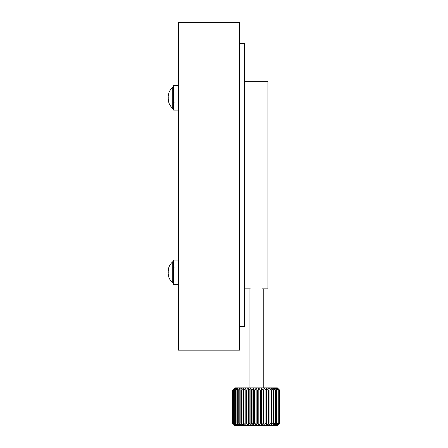 <?xml version="1.0" encoding="UTF-8"?>
<svg xmlns="http://www.w3.org/2000/svg" width="448" height="448" viewBox="0 0 448 448"><rect width="100%" height="100%" fill="white"/><g stroke="black" fill="none" stroke-linecap="round" stroke-linejoin="round"><path stroke-width="0.67" d="M239.646 350.146L239.646 22.4L178.338 22.4L178.338 350.146L239.646 350.146M244.362 288.842L250.253 288.842M262.046 288.842L267.938 288.842L267.938 81.346L244.362 81.346M239.646 43.618L244.362 43.618L244.362 326.57L239.646 326.57M178.338 284.598L173.622 284.598L173.622 260.075L178.338 260.075M178.338 110.113L173.622 110.113L173.622 85.59L178.338 85.59M277.368 425.6L234.926 425.6L232.568 423.242L234.931 425.561L232.719 423.242L235.267 425.561L233.234 423.242L235.928 425.561L234.108 423.242L236.914 425.561L235.334 423.242L238.196 425.561L236.886 423.242L239.77 425.561L238.745 423.242L241.595 425.561L240.873 423.242L241.366 423.242L243.65 425.561L243.247 423.242L243.785 423.242L245.907 425.561L245.823 423.242L246.4 423.242L248.321 425.561L248.562 423.242L249.166 423.242L250.863 425.561L251.418 423.242L252.045 423.242L253.484 425.561L254.352 423.242L254.99 423.242L256.15 425.561L257.309 423.242L257.947 423.242L258.815 425.561L260.254 423.242L260.882 423.242L261.436 425.561L263.133 423.242L263.738 423.242L263.978 425.561L265.899 423.242L266.476 423.242L266.392 425.561L268.514 423.242L269.052 423.242L268.643 425.561L270.934 423.242L271.426 423.242L270.704 425.561L273.118 423.242L273.554 423.242L272.53 425.561L275.033 423.242L275.414 423.242L274.098 425.561L276.657 423.242L275.386 425.561L277.95 423.242L276.371 425.561L279.065 423.242L277.032 425.561L279.58 423.242L277.368 425.561L279.726 423.242L279.726 390.23L277.368 387.912L279.58 390.23L277.032 387.912L279.065 390.23L276.371 387.912L278.186 390.23L275.386 387.912L276.965 390.23L274.098 387.912L275.414 390.23L272.53 387.912L273.554 390.23L270.704 387.912L271.426 390.23L270.934 390.23L268.643 387.912L269.052 390.23L268.514 390.23L266.392 387.912L266.476 390.23L265.899 390.23L263.978 387.912L263.738 390.23L263.133 390.23L261.436 387.912L260.882 390.23L260.254 390.23L258.815 387.912L257.947 390.23L257.309 390.23L256.15 387.912L254.99 390.23L254.352 390.23L253.484 387.912L252.045 390.23L251.418 390.23L250.863 387.912L249.166 390.23L248.562 390.23L248.321 387.912L246.4 390.23L245.823 390.23L245.907 387.912L243.785 390.23L243.247 390.23L243.65 387.912L241.366 390.23L240.873 390.23L241.595 387.912L239.182 390.23L238.745 390.23L239.77 387.912L237.261 390.23L236.886 390.23L238.196 387.912L235.642 390.23L236.914 387.912L234.343 390.23L235.928 387.912L233.234 390.23L235.267 387.912L232.719 390.23L234.931 387.912L232.568 390.23L234.926 387.873L277.368 387.873L279.726 390.23L279.726 423.242L277.368 425.6M232.568 423.242L232.568 390.23L232.574 423.242M254.352 390.23L254.352 423.242M254.99 423.242L254.99 390.23M252.045 423.242L252.045 390.23M251.418 390.23L251.418 423.242M249.166 423.242L249.166 390.23M248.562 390.23L248.562 423.242M246.4 423.242L246.4 390.23M245.823 390.23L245.823 423.242M243.785 423.242L243.785 390.23M243.247 390.23L243.247 423.242M241.366 423.242L241.366 390.23M240.873 390.23L240.873 423.242M239.182 423.242L239.182 390.23M238.745 390.23L238.745 423.242M237.261 423.242L237.261 390.23M236.886 390.23L236.886 423.242M235.642 423.242L235.642 390.23M235.334 390.23L235.334 423.242M234.343 423.242L234.343 390.23M234.108 390.23L234.108 423.242M233.391 423.242L233.391 390.23M233.234 390.23L233.234 423.242M232.798 423.242L232.798 390.23M232.719 390.23L232.719 423.242M279.58 423.242L279.58 390.23M279.502 390.23L279.502 423.242M279.065 423.242L279.065 390.23M278.908 390.23L278.908 423.242M278.186 423.242L278.186 390.23M277.95 390.23L277.95 423.242M276.965 423.242L276.965 390.23M276.657 390.23L276.657 423.242M275.414 423.242L275.414 390.23M275.033 390.23L275.033 423.242M273.554 423.242L273.554 390.23M273.118 390.23L273.118 423.242M271.426 423.242L271.426 390.23M270.934 390.23L270.934 423.242M269.052 423.242L269.052 390.23M268.514 390.23L268.514 423.242M266.476 423.242L266.476 390.23M265.899 390.23L265.899 423.242M263.738 423.242L263.738 390.23M263.133 390.23L263.133 423.242M260.882 423.242L260.882 390.23M260.254 390.23L260.254 423.242M257.947 423.242L257.947 390.23M257.309 390.23L257.309 423.242M256.15 387.912L256.15 425.561M258.815 387.912L258.815 425.561M261.436 387.912L261.436 425.561M263.978 387.912L263.978 425.561M248.321 387.912L248.321 425.561M250.863 387.912L250.863 425.561M253.484 387.912L253.484 425.561M173.622 108.461L172.754 108.461L172.754 87.242A14.146 14.146 0 0 0 168.795 93.078L168.795 93.078M168.89 96.107A14.05 12.572 90 0 0 168.89 99.596A14.05 12.572 90 0 1 168.89 96.107L168.274 96.107L168.274 95.497A14.039 14.039 0 0 1 168.89 93.128M168.89 102.575L168.89 102.575A14.039 14.039 0 0 1 168.274 100.212L168.274 99.596L168.89 99.596M172.754 108.461A14.146 14.146 0 0 1 168.795 102.626M173.622 282.946L172.754 282.946L172.754 261.727A14.146 14.146 0 0 0 168.795 267.562L168.795 267.562M168.89 270.592A14.05 12.572 90 0 0 168.89 274.081A14.05 12.572 90 0 1 168.89 270.592L168.274 270.592L168.274 269.976A14.039 14.039 0 0 1 168.89 267.613M168.89 277.06L168.89 277.06A14.039 14.039 0 0 1 168.274 274.697L168.274 274.081L168.89 274.081M172.754 282.946A14.146 14.146 0 0 1 168.795 277.11M263.222 387.873L263.222 288.842M249.077 387.873L249.077 288.842M174.093 93.139L173.622 92.663M173.622 87.242L172.754 87.242M174.093 102.57L173.622 103.04M174.093 267.618L173.622 267.148M173.622 261.727L172.754 261.727M174.093 277.054L173.622 277.525"/></g></svg>
